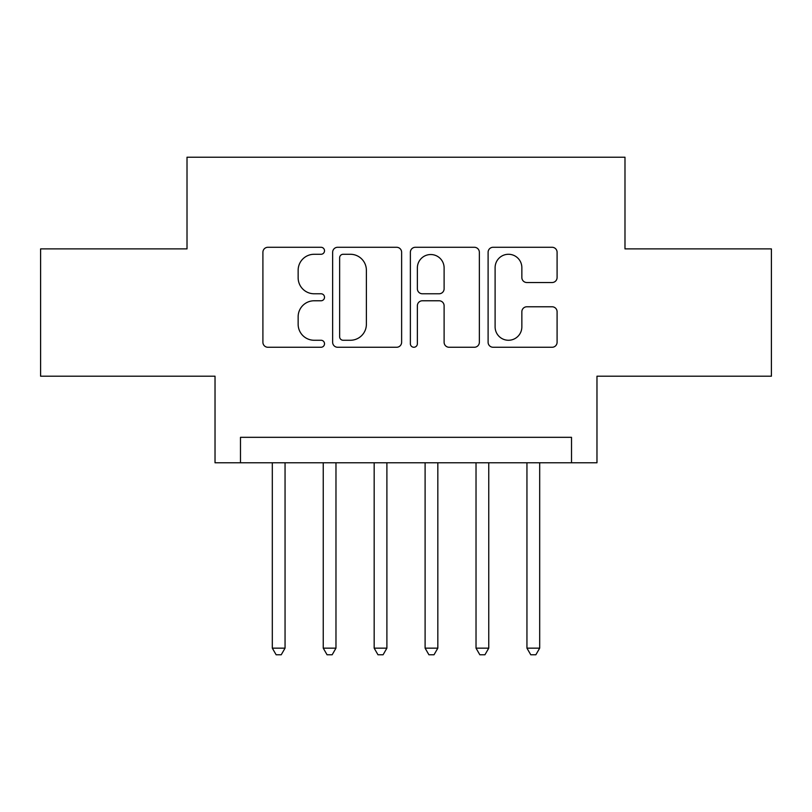 <?xml version="1.0" encoding="UTF-8"?>
<svg xmlns="http://www.w3.org/2000/svg" width="812" height="812" viewBox="0 0 812 812"><rect width="100%" height="100%" fill="white"/><g stroke="black" fill="none" stroke-linecap="round" stroke-linejoin="round"><path stroke-width="1.22" d="M324.516 250.786A3.502 3.502 0 0 0 321.024 247.284L267.909 247.284A4.994 4.994 0 0 0 262.905 252.278L262.905 342.258A4.994 4.994 0 0 0 267.909 347.262L321.024 347.262A3.502 3.502 0 0 0 324.516 343.76A3.502 3.502 0 0 0 321.024 340.258L314.142 340.258A15.996 15.996 0 0 1 298.146 324.262L298.146 316.771A15.996 15.996 0 0 1 314.142 300.775L321.024 300.775A3.502 3.502 0 0 0 324.516 297.273A3.502 3.502 0 0 0 321.024 293.771L314.142 293.771A15.996 15.996 0 0 1 298.146 277.775L298.146 270.274A15.996 15.996 0 0 1 314.142 254.278L321.024 254.278A3.502 3.502 0 0 0 324.516 250.786M552.089 282.525A4.994 4.994 0 0 0 557.093 277.521L557.093 252.278A4.994 4.994 0 0 0 552.089 247.284L493.107 247.284A4.994 4.994 0 0 0 488.103 252.278L488.103 342.258A4.994 4.994 0 0 0 493.107 347.262L552.089 347.262A4.994 4.994 0 0 0 557.093 342.258L557.093 311.767A4.994 4.994 0 0 0 552.089 306.774L526.846 306.774A4.994 4.994 0 0 0 521.852 311.767L521.852 326.891A13.368 13.368 0 0 1 508.474 340.258A13.368 13.368 0 0 1 495.107 326.891L495.107 267.655A13.368 13.368 0 0 1 508.474 254.278A13.368 13.368 0 0 1 521.852 267.655L521.852 277.521A4.994 4.994 0 0 0 526.846 282.525L552.089 282.525M571.516 462.779L596.972 462.779L596.972 376.21L771.4 376.21L771.4 248.888L624.986 248.888L624.986 157.224L187.014 157.224L187.014 248.888L40.6 248.888L40.6 376.21L215.028 376.21L215.028 462.779L571.516 462.779L571.516 437.323L240.484 437.323L240.484 462.779M401.625 252.278A4.994 4.994 0 0 0 396.632 247.284L337.64 247.284A4.994 4.994 0 0 0 332.646 252.278L332.646 342.258A4.994 4.994 0 0 0 337.64 347.262L396.632 347.262A4.994 4.994 0 0 0 401.625 342.258L401.625 252.278M415.368 247.284L474.36 247.284A4.994 4.994 0 0 1 479.354 252.278L479.354 342.258A4.994 4.994 0 0 1 474.36 347.262L449.117 347.262A4.994 4.994 0 0 1 444.113 342.258L444.113 305.769A4.994 4.994 0 0 0 439.119 300.775L422.372 300.775A4.994 4.994 0 0 0 417.368 305.769L417.368 343.76A3.502 3.502 0 0 1 413.876 347.262A3.502 3.502 0 0 1 410.375 343.76L410.375 252.278A4.994 4.994 0 0 1 415.368 247.284M343.141 254.278A3.502 3.502 0 0 0 339.639 257.78L339.639 336.767A3.502 3.502 0 0 0 343.141 340.258L350.388 340.258A15.996 15.996 0 0 0 366.385 324.262L366.385 270.274A15.996 15.996 0 0 0 350.388 254.278L343.141 254.278M444.113 267.899A13.368 13.368 0 0 0 430.746 254.532A13.368 13.368 0 0 0 417.368 267.899L417.368 288.778A4.994 4.994 0 0 0 422.372 293.771L439.119 293.771A4.994 4.994 0 0 0 444.113 288.778L444.113 267.899M272.314 462.779L272.314 648.159L285.053 648.159L285.053 462.779M285.053 648.159L281.226 654.776L276.141 654.776L272.314 648.159M323.247 462.779L323.247 648.159L335.975 648.159L335.975 462.779M335.975 648.159L332.159 654.776L327.063 654.776L323.247 648.159M374.17 462.779L374.17 648.159L386.898 648.159L386.898 462.779M386.898 648.159L383.081 654.776L377.986 654.776L374.17 648.159M425.102 462.779L425.102 648.159L437.83 648.159L437.83 462.779M437.83 648.159L434.014 654.776L428.919 654.776L425.102 648.159M476.025 462.779L476.025 648.159L488.753 648.159L488.753 462.779M488.753 648.159L484.937 654.776L479.841 654.776L476.025 648.159M526.947 462.779L526.947 648.159L539.686 648.159L539.686 462.779M539.686 648.159L535.859 654.776L530.774 654.776L526.947 648.159"/></g></svg>
